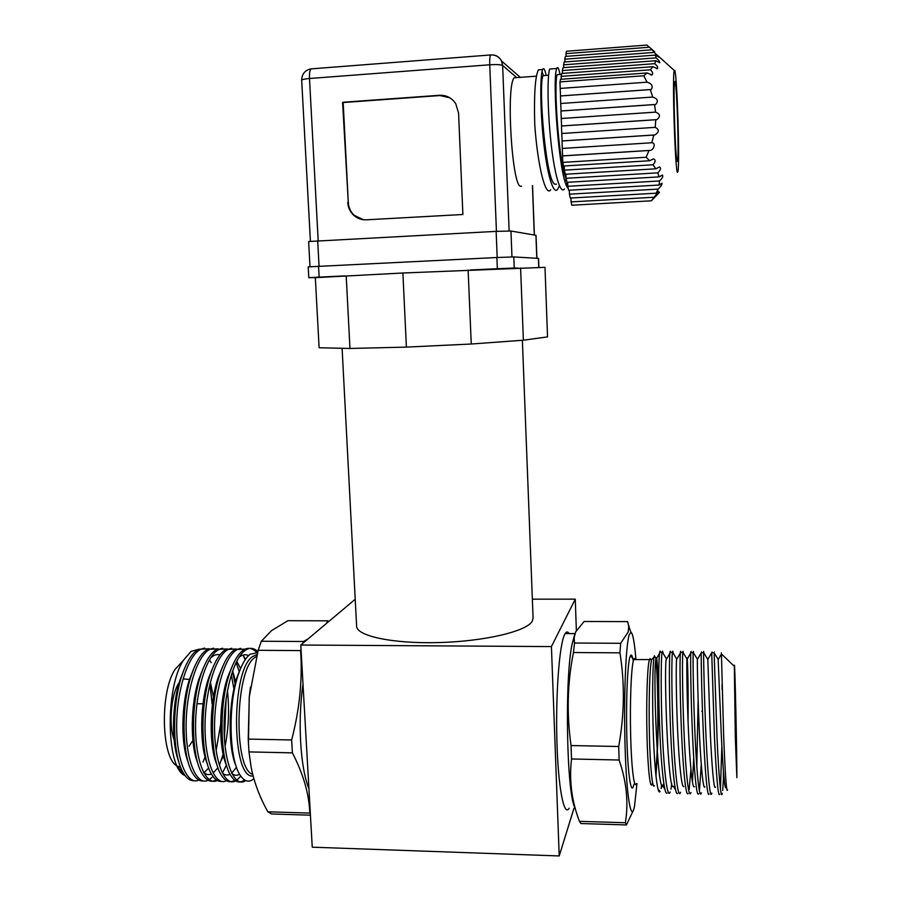 <?xml version="1.0" encoding="UTF-8"?>
<svg xmlns="http://www.w3.org/2000/svg" width="901" height="901" viewBox="0 0 901 901"><rect width="100%" height="100%" fill="white"/><g stroke="black" fill="none" stroke-linecap="round" stroke-linejoin="round"><path stroke-width="1.35" d="M342.098 348.282L356.605 625.857C355.76 635.779 391.946 643.821 438.111 642.593C484.242 641.478 526.848 631.353 532.254 621.194L533.088 617.996M307.804 639.046L303.513 641.489L261.324 641.253L271.483 630.666L287.869 620.699L327.863 620.812L328.516 621.397M308.93 788.769C300.27 767.72 297.544 720.777 302.995 683.994M261.324 641.253L258.159 650.308L300.619 650.601L301.024 649.204M302.905 643.213L303.513 641.489M300.619 650.601C302.578 679.737 299.582 709.526 291.642 739.969L248.214 739.09L248.991 751.907L292.386 752.853L291.642 739.969M292.386 752.853C303.265 773.779 309.077 793.849 309.831 813.085L267.845 811.801L271.64 813.975L310.428 815.18M735.88 735.419L735.306 709.74L735.88 735.419M734.743 685.886L736.421 760.658L734.743 685.886M734.901 692.599L736.263 753.743L734.901 692.599M636.962 783.543L634.541 806.102C631.286 823.525 626.691 798.14 625.148 748.956C623.56 699.953 625.677 645.375 629.202 634.811L630.925 632.265C632.851 633.234 634.518 642.345 635.96 659.577M620.665 643.291L628.121 632.142L628.763 626.477L627.637 621.611L584.107 621.487L575.638 631.928L574.117 637.84L574.511 643.032L573.453 652.515C567.393 682.688 566.594 713.693 571.043 745.555L571.527 758.969C569.027 780.39 571.673 801.18 579.456 821.34L580.897 823.537L626.443 824.933L625.362 822.737C628.673 802.746 626.6 781.843 619.133 760.016L618.694 746.512C624.472 714.572 624.889 683.352 619.933 652.842L620.665 643.291L574.511 643.032M633.099 810.923L626.443 824.933M569.105 633.594C567.799 631.466 566.47 631.455 565.13 633.583L564.623 634.529C559.431 644.542 555.613 693.207 556.874 740.126C558.068 787.159 563.925 817.489 569.117 808.22M736.86 777.619C737.074 757.043 734.698 651.952 734.338 666.357L735.306 736.534L736.86 777.619M723.751 775.13L723.402 779.388L723.413 770.952M722.106 689.535L722.039 684.523M721.487 653.991C721.431 652.279 721.408 652.256 721.419 653.923L723.627 734.923C724.933 770.197 726.533 794.885 727.501 789.704M667.089 793.128C664.431 795.696 661.39 768.609 659.881 733.189C658.304 697.014 658.496 661.717 659.532 653.36L659.678 652.392C659.96 650.691 660.264 650.691 660.591 652.403M663.068 653.27C662.753 651.063 662.46 650.567 662.167 651.772L661.92 653.371C660.883 662.01 660.805 700.708 662.595 738.054C664.33 774.905 667.573 799.502 670.186 792.002M677.563 793.353C675.142 796.338 672.27 769.398 670.727 733.808C669.116 697.464 669.105 661.83 669.905 653.428L670.017 652.47C670.243 650.759 670.49 650.759 670.761 652.47M670.941 789.152L671.763 783.926M673.193 653.146C672.934 651.04 672.698 650.646 672.473 651.964L672.304 653.45C671.504 662.1 671.639 700.854 673.43 738.257C675.153 775.164 678.171 799.795 680.559 792.272M688.06 793.567C685.864 796.98 683.172 770.197 681.606 734.428C679.973 697.915 679.737 661.942 680.311 653.507L680.39 652.538C680.559 650.826 680.751 650.826 680.953 652.538M683.352 653.034C683.161 651.029 682.981 650.736 682.823 652.155L682.71 653.518C682.158 662.179 682.519 701.001 684.298 738.46C686.021 775.423 688.814 800.077 690.943 792.542M698.579 793.758C696.619 797.622 694.108 770.997 692.52 735.047C690.864 698.376 690.414 662.055 690.752 653.574L690.797 652.606C690.898 650.894 691.022 650.894 691.18 652.617M690.921 769.522L689.175 789.625M692.43 782.034L693.725 758.124M693.556 652.921C693.421 651.029 693.308 650.837 693.207 652.358L693.151 653.597C692.858 662.269 693.432 701.158 695.2 738.662C696.912 775.682 699.48 800.37 701.372 792.812M709.11 793.961C707.386 798.252 705.078 771.797 703.467 735.667C701.789 698.827 701.113 662.156 701.215 653.653L701.226 652.684C701.271 650.961 701.338 650.961 701.428 652.684M701.271 764.442L699.525 789.884M703.794 652.831C703.715 651.029 703.67 650.939 703.636 652.572L703.625 653.664C703.568 662.359 704.368 701.305 706.125 738.876C707.837 775.952 710.179 800.662 711.824 793.083M719.662 794.141C718.187 798.872 716.07 772.596 714.437 736.286L711.7 652.752C711.677 651.04 711.677 651.04 711.711 652.752M715.473 787.046C713.93 791.112 711.813 765.963 710.27 732.468L707.826 659.487L711.7 652.774L714.11 652.774C714.065 651.051 714.076 651.051 714.11 652.774L717.095 739.079C718.795 776.212 720.913 800.955 722.309 793.364M657.674 757.031L656.018 769.814L657.054 753.923C658.62 720.53 657.662 672.551 655.815 659.498M655.545 657.719L654.385 655.77L654.025 657.246C652.594 664.938 652.065 701.293 653.405 736.399C654.723 771.628 657.64 795.898 660.084 791.416L658.045 789.332M185.133 775.648L184.615 775.367C166.313 767.934 164.996 687.688 183.511 660.196L191.102 651.355L199.155 649.216M213.458 697.115L210.372 682.023M209.899 683.938L212.107 703.951M205.068 756.908L202.995 762.066M257.821 651.536C254.206 648.146 250.444 647.481 246.514 649.542L245.095 650.443C233.336 658.518 223.572 694.795 224.101 729.844C224.54 764.42 234.778 787.722 245.263 780.885L245.736 780.581M244.486 779.883L243.157 780.829C238.878 783.307 234.891 781.741 231.197 776.133C219.81 760.444 218.661 703.58 229.935 672.315C233.798 661.221 238.146 653.923 242.966 650.432L244.408 649.531C248.744 647.278 252.866 648.292 256.751 652.561M245.342 649.08L237.346 649.475L235.893 650.376C224.045 658.406 214.156 694.119 214.562 728.954C214.877 763.282 225.047 786.967 235.668 780.885M236.783 780.21L240.804 776.121M234.001 780.593C229.518 783.115 225.374 781.404 221.556 775.468C210.293 759.408 209.178 704.075 220.272 673.002C224.248 661.503 228.741 653.957 233.787 650.364L240.792 648.36M236.253 648.99L228.201 649.418L226.725 650.308C214.708 658.327 204.662 693.894 205.045 728.661C205.349 762.899 215.643 786.629 226.455 780.683M221.792 781.449C218.188 781.843 214.9 779.613 211.926 774.781C200.799 758.383 199.74 704.571 210.631 673.7C214.708 661.784 219.371 653.991 224.619 650.297L231.715 648.292M227.187 648.9L219.078 649.351L217.58 650.252C205.394 658.237 195.19 693.68 195.562 728.368C195.855 762.528 206.273 786.291 217.265 780.48M216.251 779.827L215.767 780.108C210.879 782.732 206.397 780.728 202.331 774.083C191.35 757.369 190.325 705.078 201.002 674.41C205.191 662.077 210.012 654.025 215.474 650.229L222.671 648.236M218.143 648.821L209.978 649.294L208.458 650.184C196.114 658.158 185.752 693.466 186.113 728.087C186.383 762.167 196.936 785.965 208.097 780.277M209.201 779.68L212.073 777.326M203.457 780.976C199.504 781.347 195.934 778.813 192.746 773.373C181.923 756.378 180.932 705.596 191.395 675.142C195.686 662.393 200.675 654.058 206.363 650.173L213.638 648.168M209.133 648.731L200.9 649.227L199.369 650.117C186.845 658.079 176.337 693.252 176.675 727.805C176.934 761.807 187.611 785.638 198.952 780.075M194.334 780.728C190.19 781.099 186.473 778.396 183.173 772.653C172.519 755.387 171.562 706.102 181.799 675.896C186.203 662.708 191.35 654.103 197.274 650.105L204.64 648.101M245.466 659.318L243.394 655.703L245.128 659.825M236.085 662.483L239.294 671.774M232.357 753.112L232.751 751.558M235.398 685.132L232.435 671.346M231.32 674.725L233.945 689.062M231.985 745.814L231.512 748.055M226.444 765.017L222.401 773.103C224.856 775.22 227.435 775.592 230.082 774.229M219.45 765.197L223.166 754.25M225.081 746.298C228.685 728.132 229.473 709.571 227.435 690.628M226.14 698.399L224.439 738.73M222.952 746.794L222.31 749.632M253.879 778.734C249.104 782.8 244.576 781.685 240.319 775.389C229.034 759.926 227.649 704.177 238.551 673.88C242.009 663.902 245.939 657.336 250.32 654.182L257.506 652.752M180.662 767.28L177.306 766.109C161.358 759.002 159.702 692.464 174.918 669.589L183.511 660.196M661.097 788.161L661.661 784.872M721.859 746.141L720.428 789.118M722.692 790.481L723.402 779.388M312.242 847.177L300.788 645.026L551.423 646.58L559.217 855.95L312.242 847.177M355.219 599.266L300.788 645.026M532.367 599.188L575.266 599.165L551.423 646.58M573.96 808.355L559.217 855.95M575.266 599.165L576.358 630.486M575.097 807.904C566.481 795.132 564.522 676.268 572.315 643.111L574.556 634.991M625.362 822.737L579.456 821.34M618.694 746.512L571.043 745.555M571.527 758.969L619.133 760.016M573.453 652.515L619.933 652.842M628.639 625.238L629.945 629.653M726.026 787.226C724.719 791.686 722.793 766.864 721.228 733.324L718.153 659.431M707.826 659.487L707.814 658.304L707.837 659.464L703.636 652.572M704.931 786.855C703.174 790.504 700.899 765.445 699.379 732.276C697.802 698.455 697.228 665.738 697.374 659.555L697.543 659.25M698.129 700.415L696.811 766.864M694.412 786.652C692.452 789.884 690.008 764.926 688.522 732.096C686.956 698.613 686.585 666.143 686.934 659.633L686.967 659.036C687.429 651.84 688.488 684.523 688.06 721.532M683.915 786.449C681.742 789.265 679.163 764.408 677.687 731.916C676.155 698.759 675.975 666.56 676.527 659.712L677.023 658.845M675.547 789.862L673.441 786.235C668.159 795.065 663.947 673.07 666.132 659.802L666.785 658.654M663.936 784.309L662.978 786.01C657.246 793.905 653.135 673.835 655.759 659.904L655.996 658.473C658.124 648.472 659.971 731.815 656.018 769.814M327.863 620.812L326.601 623.03M248.214 739.09L249.295 696.777L258.159 650.308M267.845 811.801C259.713 797.25 254.138 782.372 251.12 767.19L248.991 751.907M248.451 744.181L249.217 697.351L250.501 686.945M180.155 681.483C171.595 690.571 168.048 723.863 174.13 739.867M209.922 683.859L212.219 703.951M205.473 756.119L205.113 757.077M178.713 761.458C171.291 742.931 171.843 704.413 180.042 679.883L183.939 669.893M209.381 659.971L211.251 662.697M220.565 724.584L216.139 750.578M214.618 755.477L214.292 756.423M208.694 767.922L204.065 772.799M188.275 762.37C180.628 743.899 181.157 704.041 189.57 679.219L193.512 669.252M223.482 755.68L221.263 760.444M217.952 767.72L213.21 772.957M211.453 773.959C208.683 775.153 206.025 774.59 203.446 772.27M197.848 763.26C189.987 744.868 190.494 703.681 199.11 678.566L203.097 668.632M210.721 657.775C213.762 655.061 216.859 654.07 220.002 654.79M232.616 670.828L235.713 681.888M233.089 753.63L232.706 754.858M207.433 764.116C199.38 745.848 199.853 703.309 208.672 677.935L212.704 668.024M236.749 661.176L240.556 668.553M236.501 767.28L231.681 773.182M217.04 764.96C208.807 746.839 209.257 702.938 218.256 677.327L222.322 667.45M239.61 774.241C236.963 775.817 234.373 775.57 231.839 773.508M226.669 765.782C218.267 747.853 218.673 702.577 227.863 676.73L231.951 666.886M238.923 657.403C242.144 654.689 245.387 654.081 248.653 655.556M236.051 765.963C227.728 747.819 228.246 701.89 237.481 676.144L240.972 667.573M653.889 197.263L571.088 201.903L571.786 205.225L651.378 200.799L658.631 191.406L656.277 193.186L658.057 189.109C660.861 186.484 662.19 184.525 662.032 183.218L659.138 185.032L568.632 190.246L567.81 186.304L659.476 180.966C662.37 178.297 663.35 176.326 662.404 175.064L659.036 176.9L566.966 182.317L566.121 178.297L657.798 172.846C660.647 170.041 661.21 168.07 659.487 166.944L655.793 168.814L565.265 174.242L564.409 170.143L653.045 164.782C655.68 161.763 655.827 159.804 653.473 158.88L649.621 160.75L563.542 166.021L562.776 162.394L646.141 157.258L649.002 150.501L649.97 150.399C653.63 150.49 656.345 142.471 651.75 142.763L653.844 135.037L654.881 134.936C659.307 132.075 659.408 129.553 655.207 127.356L655.793 119.709L656.885 119.608C660.703 116.511 660.264 114.01 655.579 112.118L654.565 104.561L655.635 104.448C658.597 101.171 657.64 98.705 652.774 97.06L650.24 89.593L651.265 89.492C653.27 86.136 651.862 83.703 647.053 82.182L643.798 75.774L647.121 72.958L651.986 74.918C653.281 73.713 652.741 72.001 650.364 69.794L652.921 66.697L657.46 68.667C658.124 67.406 657.223 65.739 654.757 63.667L655.804 60.727L659.791 62.743C659.769 61.505 658.518 59.883 656.052 57.867L655.511 55.085L658.789 57.146L654.227 52.393L652.245 49.769L654.745 51.886L646.941 45.05L566.481 51.256L565.974 53.643L649.644 47.212M656.277 193.186L570.277 198.051L569.466 194.166L658.057 189.109M659.498 192.33L651.378 200.799M677.192 161.504L677.552 161.009C679.095 155.31 676.944 85.426 675.063 81.428L674.624 81.709C673.002 87.262 675.401 161.02 677.192 161.504M677.473 172.35C675.176 172.282 672.067 75.526 674.252 70.458L674.781 70.436C677.135 75.988 679.838 162.315 677.98 171.359L677.473 172.35M649.621 160.75L646.141 157.258M655.793 168.814L653.045 164.782M659.036 176.9L657.798 172.846M659.138 185.032L659.476 180.966M556.401 184.153L555.32 184.221C545.961 184.874 537.942 83.444 543.078 75.661L548.574 75.256M516.723 77.621L514.189 77.801C505.821 85.798 512.038 186.867 520.643 186.248L521.6 186.192M566.29 179.119C558.271 161.707 553.541 80.673 557.269 74.614L561.571 74.299M566.132 178.702L565.118 181.495M650.364 69.794L561.132 76.371L561.751 73.454L652.921 66.697M643.798 75.774L559.96 81.89L560.501 79.311L647.121 72.958M656.052 57.867L563.587 64.827L564.195 62L655.511 55.085M654.227 52.393L564.792 59.196L565.389 56.414L652.245 49.769M654.757 63.667L562.37 70.56L562.979 67.676L655.804 60.727M562.776 162.394L562.551 155.918L649.002 150.501M651.75 142.763L562.292 148.451L562.021 140.973L653.844 135.037M655.579 112.118L561.244 118.515L560.974 111.003L654.565 104.561M652.774 97.06L560.715 103.491L560.445 95.968L650.24 89.593M655.207 127.356L561.762 133.494L561.503 126.005L655.793 119.709M647.053 82.182L560.185 88.433L559.96 81.89M542.436 78.263L541.366 76.134M567.089 182.306L566.357 185.009M564.544 188.94C560.242 194.965 554.183 173.183 550.804 140.612C547.335 107.929 547.346 74.186 549.711 69.017L551.344 68.893M550.736 189.739C545.387 197.882 537.492 164.241 534.755 124.676C533.921 94.909 535.126 76.641 538.381 69.873L542.605 69.557C543.652 67.372 544.823 69.253 546.096 75.188M543.314 75.2L542.008 71.607M540.882 69.681L538.381 69.873M568.261 188.478C558.89 180.729 551.874 76.213 556.818 68.487C557.753 66.314 558.8 68.206 559.96 74.164M559.408 185.696L557.64 189.345C553.203 195.371 546.986 173.623 543.54 141.085C540.026 108.435 540.116 74.727 542.605 69.557M309.989 266.696L308.626 241.524L496.136 231.366L510.957 231.028L536.039 235.33L536.895 258.283M318.549 266.212L319.134 277.114L308.795 277.699L308.198 266.887L496.89 257.517L513.795 256.931L538.539 258.384L538.877 267.496M346.198 275.819L349.96 348.462L319.112 347.752L315.327 277.654L402.882 273.003L544.992 267.327L547.538 336.895L523.38 340.206L520.598 267.98M349.96 348.462L406.396 347.11L471.257 344.013L523.38 340.206M402.882 273.003L406.396 347.11M468.126 270.075L471.257 344.013M319.134 277.114L344.7 275.909M308.795 277.699L316.735 277.576M470.637 269.973L497.341 268.712L496.89 257.517M513.795 256.931L514.223 268.036L518.199 268.081M514.223 268.036L497.341 268.712M347.73 202.41C348.079 207.523 350.05 211.791 353.665 215.238C357.292 218.481 361.492 220.002 366.279 219.821L462.889 214.494L458.553 112.94L455.76 103.739C451.851 97.86 446.423 95.044 439.497 95.292L342.594 102.286L348.293 202.511C348.642 207.613 350.613 211.881 354.228 215.316L363.373 219.731M449.847 97.804L439.947 95.54L343.18 102.534L348.293 202.511M343.18 102.534L342.594 102.286M569.466 194.166L569.297 190.212M567.81 186.304L567.641 182.272M566.121 178.297L565.952 174.197M564.409 170.143L564.229 165.975M562.618 155.907L562.292 148.451M654.881 134.936L562.134 140.928L561.762 133.494M561.582 126.005L561.244 118.515M561.064 111.003L560.715 103.491M560.546 95.968L560.185 88.433M561.278 79.254L561.132 76.371M562.517 73.398L562.37 70.56M563.733 67.62L563.587 64.827M564.927 61.944L564.792 59.196M566.11 56.358L565.974 53.643M571.088 201.903L570.93 198.017M256.571 656.367L254.938 657.448C235.184 669.218 233.077 768.744 252.731 774.443M633.853 784.287C631.421 796.653 628.076 777.293 626.961 741.433C625.812 705.72 627.299 665.602 629.9 657.144C631.015 653.473 632.13 654.588 633.234 660.489M635.498 659.577L634.473 658.44L633.426 660.501C631.162 668.283 629.81 702.949 630.655 735.745C631.466 768.621 634.225 790.087 636.511 783.532M652.211 783.926C650.252 790.504 647.796 768.992 646.997 736.038C646.163 703.185 647.233 668.429 649.17 660.624L650.083 658.563L650.972 659.723M653.101 658.102L651.581 659.667C649.7 667.427 648.652 701.383 649.407 734.292C650.139 767.28 652.47 790.233 654.419 785.638M657.054 753.923L657.144 749.902M253.136 776.009C231.219 779.489 230.949 669.567 252.708 656.502L257.033 654.588M655.962 776.02L656.649 765.242M538.764 267.496L538.415 258.373M510.957 231.028L511.971 256.931M496.136 231.366L497.194 257.506M535.926 235.296L536.782 258.272M317.693 240.736L319.055 266.189M516.476 77.373L502.634 65.469L509.133 230.96M519.99 77.114L501.53 60.964C499.086 56.707 495.437 54.702 490.583 54.961L491.18 54.916C495.82 54.736 499.289 56.763 501.53 60.964L502.634 65.469C500.888 64.602 496.597 64.365 489.739 64.793L496.44 231.354M532.435 185.561L534.293 235.015M311.149 68.87L490.583 54.961C489.851 56.234 489.581 59.5 489.739 64.793L309.493 78.5L318.188 240.702M301.689 80.29C301.846 73.972 304.966 70.165 311.059 68.87C309.82 70.143 309.291 73.364 309.493 78.5C304.47 78.939 301.869 79.536 301.689 80.29L310.406 241.231M522.377 340.274L533.099 618.379M204.223 703.827L196.936 703.715M189.041 746.276L193.828 739.135M189.48 679.478L183.23 678.915M632.907 659.205C631.669 655.669 631.15 654.836 631.342 656.694L633.718 659.566L651.592 659.588L654.036 657.178M574.962 633.628L565.13 633.583M734.338 666.357L721.419 653.923M659.678 652.392L662.055 652.414M670.017 652.47L672.405 652.482M680.39 652.538L682.789 652.549M690.797 652.606L693.196 652.628M701.226 652.684L703.636 652.696M245.263 780.885L243.157 780.829M216.702 780.131L215.767 780.108M237.346 649.475L235.24 649.463M228.201 649.418L226.095 649.407M219.078 649.351L216.983 649.339M209.978 649.294L207.883 649.272M200.9 649.227L198.817 649.216M246.514 649.542L244.408 649.531M177.306 766.109L184.615 775.367M572.315 643.111L574.117 637.84M630.925 632.265L628.763 626.477M701.834 711.272L702.476 711.283M701.226 652.865L697.374 659.555M690.774 652.966L686.934 659.633M680.345 653.067L676.527 659.712M669.939 653.191L666.132 659.802M664.882 789.321L662.978 786.01M659.543 653.315L655.759 659.904M718.288 659.431L721.419 654.013M718.311 659.678L714.11 652.786M697.374 659.239L693.207 652.358M686.967 659.036L682.823 652.155M676.606 658.845L672.473 651.964M666.278 658.654L662.167 651.772M663.834 783.6L661.041 788.443M655.996 658.473L654.385 655.77M249.217 697.351L249.295 696.777M202.871 724.167L201.633 724.145M193.4 723.987L192.206 723.965M181.799 675.896L180.042 679.883M191.395 675.142L189.57 679.219M201.002 674.41L199.11 678.566M210.631 673.7L208.672 677.935M220.272 673.002L218.256 677.327M229.935 672.315L227.863 676.73M238.551 673.88L237.481 676.144M674.252 70.458L656.3 54.263M536.422 76.157L514.189 77.801M549.711 69.017L556.818 68.487M532.536 185.55L534.383 235.026M353.665 215.238L354.228 215.316M561.616 125.96L656.885 119.608M560.568 95.934L651.265 89.492M562.652 155.862L649.97 150.399M561.098 110.969L655.635 104.448M650.972 74.997L651.986 74.918M656.66 68.735L657.46 68.667"/></g></svg>
